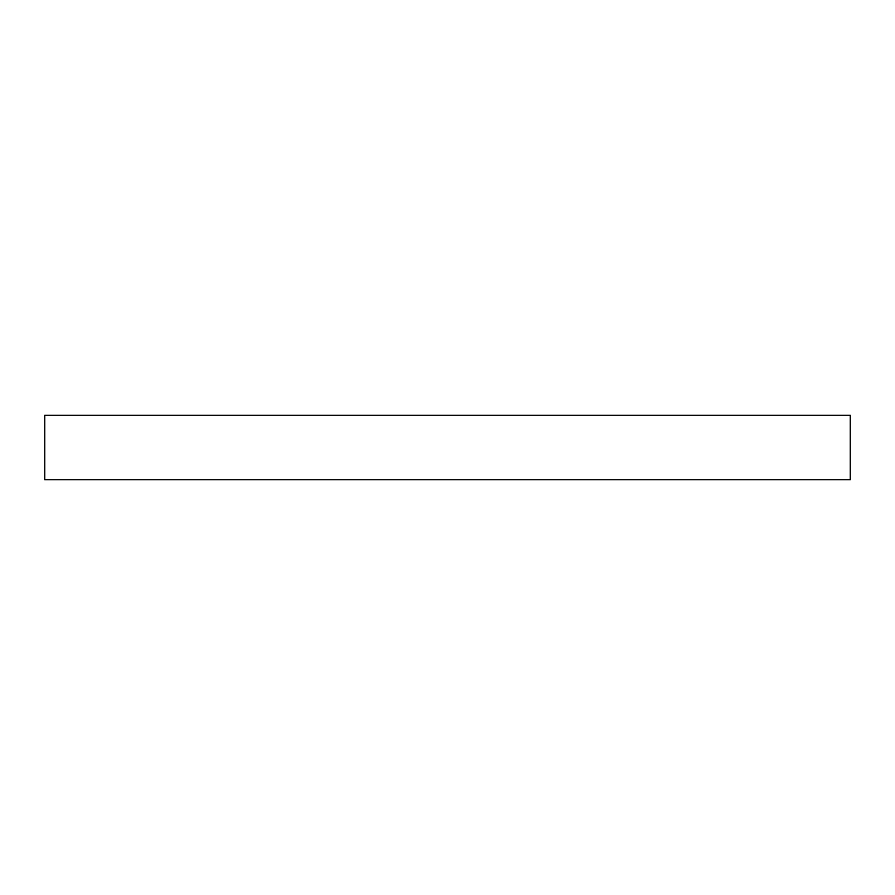 <?xml version="1.0" encoding="UTF-8"?>
<svg xmlns="http://www.w3.org/2000/svg" width="895" height="895" viewBox="0 0 895 895"><rect width="100%" height="100%" fill="white"/><g stroke="black" fill="none" stroke-linecap="round" stroke-linejoin="round"><path stroke-width="0.67" stroke-dasharray="4.47 3.36" d="M44.75 479.72L850.25 479.72M44.75 415.28L850.25 415.28"/><path stroke-width="1.34" d="M850.25 479.72L44.75 479.72L44.75 415.28L850.25 415.28L850.25 479.72"/></g></svg>
